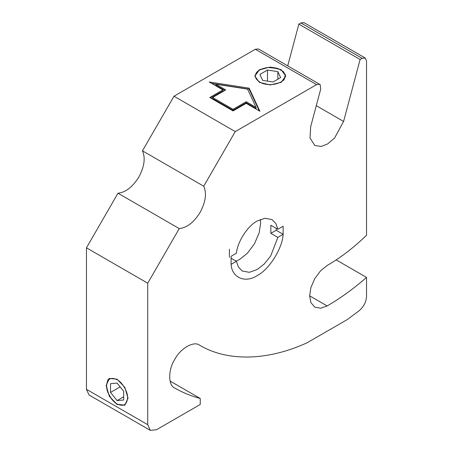 <?xml version="1.0" encoding="UTF-8"?>
<svg xmlns="http://www.w3.org/2000/svg" width="453" height="453" viewBox="0 0 453 453"><rect width="100%" height="100%" fill="white"/><g stroke="black" fill="none" stroke-linecap="round" stroke-linejoin="round"><path stroke-width="0.68" d="M124.954 405.163L117.35 404.325L111.874 399.472L107.871 392.53L106.41 385.367L107.876 379.897L109.484 378.368M117.112 379.722C122.31 382.185 128.074 392.196 127.599 397.921C126.919 404.84 123.414 406.856 117.084 403.957C111.885 401.488 106.115 391.483 106.591 385.758C107.27 378.838 110.775 376.822 117.112 379.722M123.658 400.005L117.095 400.588L110.532 392.423L110.532 383.674L117.095 383.085L123.658 391.25L123.658 400.005M117.095 400.588L123.658 396.8M110.532 392.423L120.141 386.873M147.729 424.682L86.461 389.314L86.461 247.825L117.984 193.221C125.691 192.395 132.644 186.987 138.845 177.004C144.394 166.636 145.6 157.916 142.463 150.826L203.725 186.2C206.868 193.284 205.662 202.01 200.113 212.372C193.912 222.361 186.959 227.768 179.252 228.595L147.729 283.193L147.729 424.682L150.294 430.35L156.483 429.738L200.243 404.472L200.243 398.47C191.172 396.075 182.672 392.592 174.739 388.011C168.057 385.435 168.057 369.716 174.739 359.427C180.305 348.499 193.924 340.639 199.49 345.135L199.496 345.135C227.463 361.805 267.451 360.928 307.117 342.768L347.191 319.631L359.348 310.56C363.787 306.653 366.183 301.953 366.539 296.466L366.539 277.417C353.617 288.72 340.492 298.227 327.151 305.934L320.707 308.238L314.773 307.162L310.877 302.559L309.648 295.826L310.877 287.678L314.773 278.578L320.707 270.651L327.151 265.509C340.633 257.706 353.765 247.621 366.539 235.26L366.539 60.855L365.254 58.024L303.991 22.65L300.894 22.956L362.162 58.329L365.254 58.024M200.243 398.47L170.079 381.058M254.79 76.161L259.32 69.989L268.25 67.452L278.006 68.573L283.521 71.704L285.73 76.161M284.603 78.244C283.335 82.44 273.323 85.77 266.398 84.292C259.127 83.562 253.369 77.78 255.922 73.782C257.191 69.586 267.202 66.263 274.127 67.735C281.392 68.465 287.157 74.247 284.603 78.244M262.683 80.391L259.909 74.411L267.485 70.034L277.842 71.636L280.617 77.616L273.034 81.993L262.683 80.391M277.842 71.636L277.842 79.218M267.485 70.034L267.485 81.132M281.2 82.333L270.26 84.949L259.32 82.333L254.79 76.013L259.32 69.7L270.26 67.084L281.2 69.7L285.735 76.013L281.2 82.333M277.848 229.297L283.153 226.228L283.153 234.314L277.848 237.383L270.843 233.34L270.843 225.254L277.848 229.297L275.894 223.55L271.987 219.569L264.931 218.272L257.134 221.041C247.808 225.707 237.361 241.93 236.421 253.21L231.109 256.279L231.109 264.365L236.421 261.296L230.951 258.136M229.422 249.167L229.422 257.253M236.126 261.126L239.631 259.444L247.361 253.278L254.484 243.765L259.161 232.842L260.634 223.063L260.379 219.456M276.313 228.414L276.154 230.271L270.843 233.34M276.154 230.271L283.153 234.314C282.406 248.521 269.059 269.711 257.134 275.617C245.209 283.482 231.857 277.706 231.109 264.365M277.848 237.383L270.69 255.99L264.133 264.122L257.134 269.552L249.337 272.321L242.281 271.024L238.374 267.044L236.421 261.296M142.463 150.826L173.986 96.229L255.345 49.258L316.607 84.626L235.254 131.597L203.725 186.2M316.607 84.626L319.705 84.32L258.437 48.947L255.345 49.258M283.884 80.249L285.418 74.507M287.723 65.855L298.85 24.139L300.894 22.956M86.461 389.314L89.026 394.976L150.294 430.35M179.252 228.595L117.984 193.221M173.986 96.229L235.254 131.597M211.591 83.375L249.19 89.19L259.263 110.9M210.656 97.995L222.91 90.923L222.91 89.909L209.201 81.993L249.19 88.182L259.903 111.268L246.194 103.352L233.063 110.934L209.784 97.491L222.91 89.909M212.582 97.491L212.582 98.499L233.063 110.322L246.194 102.746L256.081 108.454L256.081 107.44L247.57 89.116L215.826 84.201L225.713 89.909L212.582 97.491L233.063 109.315L246.194 101.732L256.081 107.44M215.826 84.201L215.826 85.215L224.835 90.413M233.063 110.322L233.063 109.315M249.19 89.19L249.19 88.182M246.194 102.746L246.194 101.732M336.194 259.903L366.539 277.417M147.729 283.193L86.461 247.825M117.095 379.206L124.83 387.372L128.035 398.153L124.83 405.237L117.095 404.472L109.36 396.307L106.155 385.52L109.36 378.436L117.095 379.206M362.162 58.329L360.118 59.507L343.601 121.438L334.552 138.069L327.638 143.941L321.166 146.472L314.773 145.458L309.994 137.933L310.701 126.602L320.724 89.037L320.192 84.711L319.705 84.32M298.85 24.139L360.118 59.507M309.648 295.826L327.151 305.934M316.285 105.668L343.601 121.438"/></g></svg>
